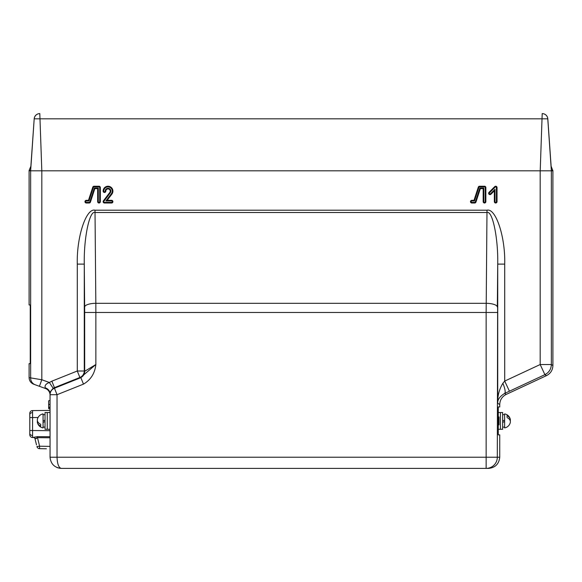 <?xml version="1.0" encoding="UTF-8"?>
<svg xmlns="http://www.w3.org/2000/svg" width="582" height="582" viewBox="0 0 582 582"><rect width="100%" height="100%" fill="white"/><g stroke="black" fill="none" stroke-linecap="round" stroke-linejoin="round"><path stroke-width="0.87" d="M502.863 383.298L504.71 381.079L509.432 391.206L504.623 393.425L506.187 394.421C502.091 396.553 499.938 399.929 499.734 404.541L497.726 403.268C497.435 396.153 499.145 389.496 502.863 383.298A11.174 2.706 65.4 0 1 504.623 393.425C499.756 396.451 497.457 399.732 497.726 403.268L497.726 264.112C498.287 238.249 492.459 210.233 486.996 212.495L95.004 212.495C89.541 210.233 83.713 238.249 84.274 264.112L84.274 371.003L84.71 371.294A6.984 6.969 -90 0 1 80.338 377.776L95.855 364.521C94.902 373.309 90.77 379.85 83.466 384.135L57.036 394.705L57.036 457.219C57.305 463.956 58.702 467.681 61.226 468.394C54.49 467.681 50.765 463.956 50.052 457.219L50.052 393.912C49.434 393.083 50.481 391.213 53.195 388.318L54.446 387.663L54.446 388.223A6.984 6.984 180 0 0 50.052 394.705L57.036 394.705L54.446 388.223L80.876 377.653L83.466 384.135M84.71 371.294L95.855 364.521L95.855 312.483L84.688 312.483L84.274 264.112L77.29 264.112C76.526 237.129 86.143 207.869 95.004 210.204L486.996 210.204C495.857 207.869 505.474 237.129 504.71 264.112L504.71 381.079L540.183 364.536L544.905 374.663C549.001 372.524 551.147 369.148 551.358 364.536L552.9 365.518L552.9 170.817L551.358 170.817L551.358 364.536L540.183 364.536L540.183 170.817L551.358 170.817L547.771 118.815L34.229 118.815A5.587 5.587 -90 0 1 39.802 113.606L41.817 170.817L41.817 379.74L39.423 386.303L33.698 384.222C30.802 382.985 29.275 380.795 29.1 377.653L41.817 379.74L49.354 382.483L53.195 388.318M48.655 408.047L48.655 408.6L50.052 409.03L48.655 408.6L48.655 407.487L50.052 407.058L48.655 407.487L48.655 408.047M105.175 191.129A2.845 2.845 0 0 1 108.019 188.284A2.845 2.845 0 0 1 110.289 192.853L103.916 201.234A0.698 0.698 0 0 0 104.469 202.361L111.569 202.361A0.698 0.698 0 0 0 112.268 201.663A0.698 0.698 0 0 0 111.569 200.957L105.88 200.957L111.402 193.697A4.249 4.249 0 0 0 109.372 187.106A4.249 4.249 0 0 0 103.771 191.129A0.698 0.698 0 0 0 104.469 191.827A0.698 0.698 0 0 0 105.175 191.129L105.815 191.129A2.204 2.204 0 0 1 108.019 188.924A2.204 2.204 0 0 1 109.78 192.467L103.407 200.848A1.339 1.339 0 0 0 104.469 203.002L111.569 203.002A1.339 1.339 0 0 0 112.908 201.663A1.339 1.339 0 0 0 111.569 200.317L107.175 200.317L111.911 194.09A4.889 4.889 0 0 0 109.583 186.495A4.889 4.889 0 0 0 103.13 191.129A1.339 1.339 0 0 0 104.469 192.467A1.339 1.339 0 0 0 105.815 191.129M498.272 417.309L499.036 417.381L499.036 422.707L499.036 421.979L498.272 421.906M488.56 468.394L61.226 468.394C54.49 467.681 50.765 463.956 50.052 457.219L499.734 457.219C499.021 463.956 495.297 467.681 488.56 468.394M475.349 201.881L479.874 188.001L483.809 188.001L483.809 201.663A0.698 0.698 0 0 0 484.515 202.361A0.698 0.698 0 0 0 485.213 201.663L485.213 187.579A0.698 0.698 0 0 0 484.515 186.88L479.568 186.88A0.698 0.698 0 0 0 478.899 187.36L474.468 200.957L471.827 200.957A0.698 0.698 0 0 0 471.129 201.663A0.698 0.698 0 0 0 471.827 202.361L474.679 202.361A0.698 0.698 0 0 0 475.349 201.881L475.952 202.078L480.339 188.641L483.169 188.641L483.169 201.663A1.339 1.339 0 0 0 484.515 203.002A1.339 1.339 0 0 0 485.854 201.663L485.854 187.579A1.339 1.339 0 0 0 484.515 186.24L479.568 186.24A1.339 1.339 0 0 0 478.295 187.164L474.003 200.317L471.827 200.317A1.339 1.339 0 0 0 470.489 201.663A1.339 1.339 0 0 0 471.827 203.002L474.679 203.002A1.339 1.339 0 0 0 475.952 202.078M474.468 200.957L474.003 200.317M483.809 188.001L483.169 188.641M479.874 188.001L480.339 188.641M105.88 200.957L107.175 200.317M497.726 264.112L504.71 264.112C505.474 237.129 495.857 207.869 486.996 210.204L486.145 312.483L95.855 312.483L95.834 303.302L486.166 303.302A11.174 3.674 0.5 0 1 497.341 306.976L497.726 264.112L497.312 457.219A11.174 11.167 -90 0 1 486.145 468.394L486.145 312.483L497.312 312.483M552.9 365.518C552.718 370.137 550.565 373.513 546.447 375.645L544.905 374.663L509.432 391.206M506.187 394.421L546.447 375.645M77.29 264.112C76.526 237.129 86.143 207.869 95.004 210.204L95.834 303.302A11.174 3.674 -0.5 0 0 84.659 306.976L84.688 371.287A6.984 6.984 -55.9 0 1 80.301 377.769L79.887 377.485L54.446 387.663L51.849 381.181L77.29 371.003L79.887 377.485A6.984 6.984 -55.9 0 0 84.274 371.003L77.29 371.003L77.29 264.112M48.655 407.487L48.655 400.794L50.052 400.372M41.788 170.817L30.642 170.817L34.193 118.793L30.584 170.402L29.129 170.402L29.1 170.817L30.642 170.817L30.642 378.22A6.984 6.984 110 0 0 35.24 384.782L45.454 388.5A6.984 6.984 0 0 1 50.052 395.062A6.984 6.984 0 0 0 45.454 388.5L45.272 387.859A6.984 6.38 180 0 1 50.052 393.912M45.272 387.859C44.472 385.64 45.833 383.844 49.354 382.483L51.849 381.181L49.354 382.483M29.129 170.402L30.875 166.241M551.125 166.241L552.9 170.817M540.212 170.817L542.198 113.606A5.587 5.587 90 0 1 547.771 118.815L547.808 118.815A5.587 5.587 0 0 0 542.235 113.606A5.587 5.587 90 0 1 547.808 118.815L551.416 170.402L547.808 118.801M39.765 113.606A5.587 5.587 0 0 0 34.193 118.801A5.587 5.587 -90 0 1 39.765 113.606A5.587 5.587 0 0 0 34.193 118.801L30.628 169.777M551.372 169.777L551.416 170.402L552.871 170.402M540.183 170.817L41.817 170.817M29.1 170.817L29.1 304.968L30.199 304.968L30.235 306.365L30.235 362.237L30.199 363.634L29.1 363.634L29.1 377.653M30.235 362.724L30.235 362.237M35.24 384.782L33.698 384.222M89.832 201.881L94.357 188.001L98.293 188.001L98.293 201.663A0.698 0.698 0 0 0 98.998 202.361A0.698 0.698 0 0 0 99.697 201.663L99.697 187.579A0.698 0.698 0 0 0 98.998 186.88L94.051 186.88A0.698 0.698 0 0 0 93.382 187.36L88.951 200.957L86.311 200.957A0.698 0.698 0 0 0 85.612 201.663A0.698 0.698 0 0 0 86.311 202.361L89.162 202.361A0.698 0.698 0 0 0 89.832 201.881L90.436 202.078L94.822 188.641L97.652 188.641L97.652 201.663A1.339 1.339 0 0 0 98.998 203.002A1.339 1.339 0 0 0 100.337 201.663L100.337 187.579A1.339 1.339 0 0 0 98.998 186.24L94.051 186.24A1.339 1.339 0 0 0 92.778 187.164L88.486 200.317L86.311 200.317A1.339 1.339 0 0 0 84.972 201.663A1.339 1.339 0 0 0 86.311 203.002L89.162 203.002A1.339 1.339 0 0 0 90.436 202.078M88.951 200.957L88.486 200.317M98.293 188.001L97.652 188.641M94.357 188.001L94.822 188.641M494.984 201.663A0.698 0.698 0 0 0 495.689 202.361A0.698 0.698 0 0 0 496.388 201.663L496.388 187.579A0.698 0.698 0 0 0 495.195 187.084L489.491 192.788A0.698 0.698 0 0 0 489.491 193.777A0.698 0.698 0 0 0 490.481 193.777L494.984 189.274L494.984 201.663L494.344 201.663A1.339 1.339 0 0 0 495.689 203.002A1.339 1.339 0 0 0 497.028 201.663L497.028 187.579A1.339 1.339 0 0 0 494.736 186.633L489.04 192.329A1.339 1.339 0 0 0 489.04 194.228A1.339 1.339 0 0 0 490.939 194.228L494.344 190.816L494.344 201.663M494.984 189.274L494.344 190.816M499.734 406.934L498.272 406.934L499.734 406.934L499.734 404.541M498.272 406.934L498.272 412.522L500.433 412.522L500.433 429.283L500.433 412.522L502.666 412.522L502.666 429.283L498.272 429.283L498.272 434.87L499.734 434.87L498.272 434.87L498.272 406.934M499.734 457.219L499.734 434.87M499.036 422.707L498.272 422.947L499.036 422.707L499.036 424.802L498.272 425.042M50.052 429.283L47.258 429.283L47.258 412.522L45.025 412.522L45.025 429.283L47.258 429.283L47.258 412.522L50.052 412.522M36.521 444.939L34.949 438.581A1.397 1.397 90.5 0 0 33.603 437.519L32.57 437.511L32.57 430.527L50.052 430.68M29.798 434.718L29.798 430.527L29.798 434.718A2.794 2.794 0 0 0 32.57 437.511L37.488 436.631L50.052 436.74M38.056 417.512L32.57 417.563L32.57 410.579L50.052 410.426M29.798 413.373L29.798 417.563L29.798 413.373A2.794 2.794 0 0 1 32.57 410.579M41.802 448.693L44.85 448.751M46.393 448.773L39.576 448.657L39.598 446.205L50.052 446.394M41.671 448.693L45.149 448.751M39.576 448.657A2.794 2.794 0 0 1 36.913 446.532A2.794 2.794 0 0 0 39.576 448.657A2.794 2.794 0 0 1 36.913 446.532L39.598 446.205L37.488 437.671L34.949 438.581A1.397 1.397 0 0 0 33.603 437.519A1.397 1.397 0 0 1 34.949 438.581M37.939 439.49L37.75 438.748M50.052 437.78L37.488 437.671L37.488 436.631M36.331 438.624L35.786 438.581M29.798 430.527L29.798 417.563L32.57 417.563L32.57 430.527L29.798 430.527M45.025 427.115L43.068 427.115L43.068 413.889L43.068 420.888L45.025 420.175M37.43 422.678A7.013 4.962 0 0 1 37.43 420.902A7.013 4.962 180 0 1 37.43 419.127A7.013 4.962 180 0 0 37.43 420.902A7.013 4.962 180 0 1 37.43 419.127A7.013 4.962 180 0 0 40.696 424.256L40.696 426.031A7.013 4.962 0 0 1 37.43 422.678A7.122 7.122 0 0 0 43.068 427.916L43.068 427.916M43.068 422.343L45.025 421.63M40.696 425.238L40.696 424.256M502.666 414.69L504.623 414.69L504.623 420.175L502.666 420.888M502.666 422.343L504.623 421.63M504.623 415.941L504.623 427.916L504.623 427.115L504.623 427.916L504.623 427.115L502.666 427.115M506.995 417.549A7.013 4.962 0 0 1 510.261 422.678A7.013 4.962 0 0 0 510.261 420.902A7.013 4.962 180 0 0 510.261 419.127A7.013 4.962 180 0 0 506.995 415.774L506.995 416.567M104.469 202.361L104.469 203.002M474.679 202.361L474.679 203.002M471.827 202.361L471.827 203.002M471.827 200.957L471.827 200.317M478.899 187.36L478.295 187.164M479.568 186.88L479.568 186.24M484.515 186.88L484.515 186.24M485.213 187.579L485.854 187.579M485.213 201.663L485.854 201.663M483.809 201.663L483.169 201.663M111.569 200.957L111.569 200.317M111.569 202.361L111.569 203.002M103.916 201.234L103.407 200.848M110.289 192.853L109.78 192.467M103.771 191.129L103.13 191.129M111.402 193.697L111.911 194.09M48.655 407.713L50.052 407.458M48.655 404.359L50.052 404.614M89.162 202.361L89.162 203.002M86.311 202.361L86.311 203.002M86.311 200.957L86.311 200.317M93.382 187.36L92.778 187.164M94.051 186.88L94.051 186.24M98.998 186.88L98.998 186.24M99.697 187.579L100.337 187.579M99.697 201.663L100.337 201.663M98.293 201.663L97.652 201.663M490.481 193.777L490.939 194.228M489.491 192.788L489.04 192.329M495.195 187.084L494.736 186.633M496.388 187.579L497.028 187.579M496.388 201.663L497.028 201.663M499.036 424.249L498.272 424.249M32.556 435.467A2.794 1.979 180 0 1 29.798 433.488M32.556 412.623A2.794 1.979 180 0 0 29.798 414.602M60.965 468.394L56.949 467.542L59.851 468.306M499.036 417.003L498.272 416.763M43.068 413.889L43.068 413.889A7.122 7.122 0 0 0 37.43 419.127M45.025 414.69L43.068 414.69M504.623 427.916A7.122 7.122 0 0 0 510.261 422.678A7.122 7.122 0 0 1 504.623 427.916M510.261 419.127A7.122 7.122 0 0 0 504.623 413.889A7.122 7.122 0 0 1 510.261 419.127"/></g></svg>

